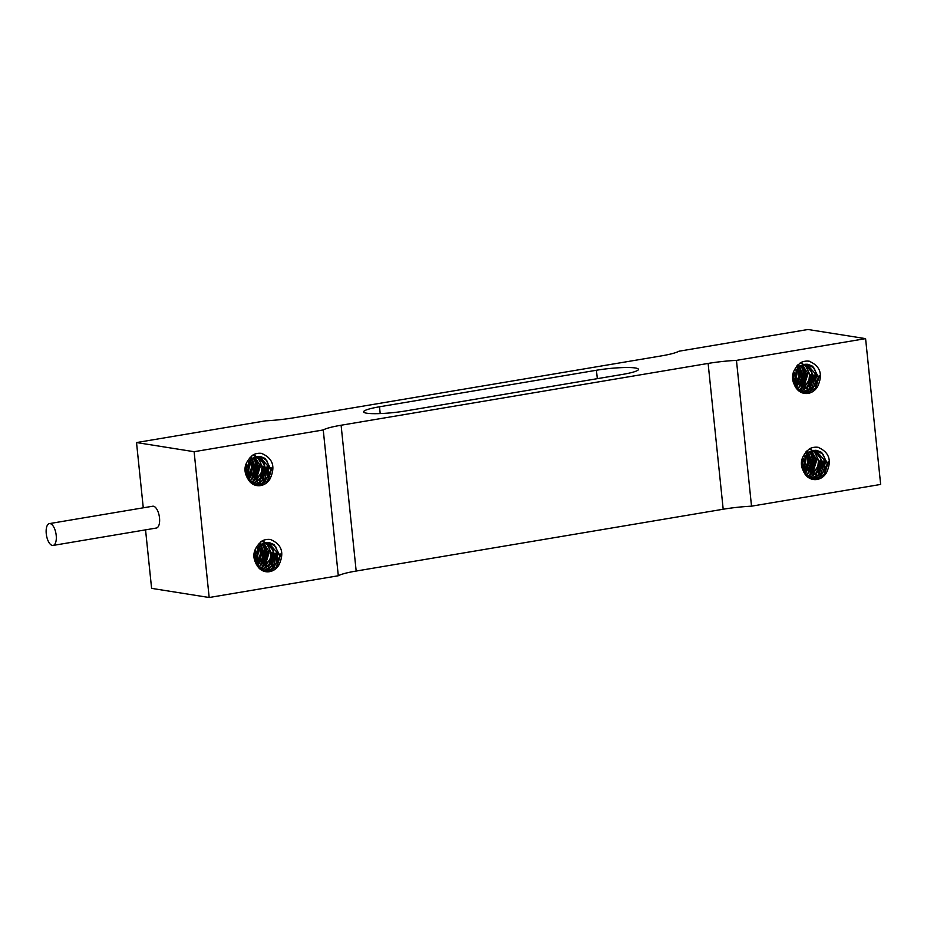 <?xml version="1.0" encoding="UTF-8"?>
<svg xmlns="http://www.w3.org/2000/svg" width="927" height="927" viewBox="0 0 927 927"><rect width="100%" height="100%" fill="white"/><g stroke="black" fill="none" stroke-linecap="round" stroke-linejoin="round"><path stroke-width="1.39" d="M802.006 392.747L812.203 387.15L815.47 376.061L815.065 373.43L806.768 364.172M803.153 393.129L811.588 390.696L818.135 378.355L818.101 376.478L817.371 376.362M817.127 387.312L806.42 393.477L804.416 393.396A14.658 13.048 -81 0 1 797.776 389.977C789.827 380.14 790.835 370.985 800.812 362.538M807.579 364.253L814.265 368.286L817.347 376.362M817.544 386.64A14.658 13.048 -81 0 1 804.393 393.396M818.101 376.466L812.747 366.281L807.904 364.299L800.708 365.528L793.361 376.86L797.776 389.977M793.303 380.244L794.52 372.747M794.08 383.952L795.54 381.553L797.127 373.152M797.127 373.141L796.397 369.363M795.053 386.292L799.781 373.558L797.996 367.532M797.707 367.057L796.907 365.875M796.108 388.031L802.307 377.289L802.388 373.998L799.537 366.258M799.259 365.887L798.437 364.983M797.208 389.398L803.697 382.144L804.984 374.404L803.245 368.32L800.998 365.377M798.344 390.51L803.906 386.466L807.626 374.809L807.371 372.863L802.446 364.774M799.526 391.437L803.164 389.838L810.233 377.822L810.244 375.238M810.244 375.226L805.401 365.423L803.883 364.381M800.766 392.191L811.82 382.735L812.828 375.644L810.766 368.992L805.227 364.195M802.666 363.442L799.549 363.372M807.452 361.078L809.201 361.229M819.19 375.713L814.636 390.047M816.536 375.296L814.59 385.678L807.626 393.361M813.952 374.89L809.097 389.525M807.498 391.148L804.312 393.384M811.345 374.462L806.78 388.807M804.787 390.8L802.458 392.48M806.096 373.651L801.218 388.297M802.133 367.602L803.5 373.199M803.5 373.21L798.9 387.59M799.537 367.15L800.835 372.793M800.835 372.805L796.189 387.231M797.382 368.158L798.46 372.422M793.825 374.589L793.245 378.286M796.432 373.036L793.836 383.164M797.556 367.973L799.086 375.586L794.763 385.702M795.922 370.024L796.432 373.025M799.144 366.559L801.646 373.871L800.789 380.522L795.795 387.567M800.58 365.597L803.767 371.229L804.277 374.265L801.276 385.018L796.896 389.039M797.765 364.925L798.854 366.165M802.075 364.902L806.965 376.119L800.754 388.656L798.054 390.244M809.491 375.122L808.865 381.078L799.236 391.229M812.122 375.528L809.538 385.678L800.418 391.994M803.466 364.485L806.814 367.555L809.491 375.111M815.47 376.061L814.752 375.945L809.155 389.479L801.588 392.573M799.792 363.199L801.971 363.303M804.891 364.23L811.415 371.82L812.122 375.516M800.013 367.996L801.09 372.828L797.162 386.327M797.637 368.146L798.471 372.399M802.724 368.622L803.663 373.257L799.63 386.93M806.316 373.662L802.481 387.115M811.519 374.508L807.487 388.17M805.366 390.476L802.875 392.411M813.941 374.879L810.279 388.425M808.101 390.8L804.451 393.396M819.375 375.759L815.331 389.41M800.824 362.561A17.891 15.933 -81 0 1 809.028 361.182L809.48 361.252M723.187 509.236L356.177 571.044A34.925 4.554 174.1 0 0 338.309 575.76L323.245 429.954L194.114 451.704L136.524 442.561L265.655 420.823A34.925 4.554 -5.9 0 0 293.986 417.764L661.009 355.956A34.925 4.554 -5.9 0 0 678.877 351.24L807.996 329.491L865.586 338.633L880.65 484.439L751.519 506.177L736.455 360.371A34.925 4.554 -5.9 0 0 708.124 363.43L723.187 509.236A34.925 4.554 174.1 0 1 751.519 506.177M802.203 466.351L803.408 458.738M802.712 460.696L802.145 464.392M802.967 470.059L804.439 467.66L806.026 459.259L805.285 455.47M804.821 456.13L805.331 459.132L802.736 469.271M803.952 472.399L808.68 459.665L806.896 453.639M806.455 454.079L807.985 461.692L803.663 471.808M806.606 453.164L805.806 451.982M805.007 474.137L811.206 463.396L811.276 460.105L808.437 452.364M808.031 452.666L810.534 459.977L809.688 466.629L804.694 473.674M808.147 451.994L807.336 451.09M806.108 475.505L812.597 468.251L813.871 460.51L812.145 454.427L809.897 451.484M809.48 451.704L812.666 457.335L813.176 460.371L810.175 471.125L805.795 475.145M806.652 451.032L807.753 452.272M807.243 476.617L812.805 472.573L816.525 460.916L816.27 458.969L811.345 450.881M815.806 460.812L815.864 462.225L809.653 474.763L806.953 476.351M808.425 477.544L812.064 475.945L819.132 463.929L819.144 461.345L814.3 451.53L812.782 450.487M812.365 450.592L815.714 453.662L818.39 461.217L817.765 467.185L808.135 477.335M810.974 451.009L815.806 460.8M809.665 478.297L820.719 468.842L821.728 461.75L819.665 455.099L814.126 450.302M813.79 450.337L820.314 457.926L821.021 461.623L818.437 471.773L809.317 478.1M811.565 449.549L808.448 449.479M810.905 478.853L821.102 473.257L824.37 462.167L823.651 462.052L818.054 475.574L810.488 478.68M808.692 449.305L810.87 449.41M806.536 454.253L807.371 458.506L806.281 454.265M808.912 454.103L809.989 458.935L806.061 472.422M808.437 453.257L809.734 458.9L805.088 473.338M811.623 454.728L812.562 459.363L808.518 473.037M811.032 453.709L812.388 459.305L807.799 473.697M815.215 459.769L811.38 473.222M814.995 459.757L810.117 474.404M820.418 460.615L816.386 474.276M814.265 476.571L811.774 478.517M820.244 460.568L815.679 474.914M813.686 476.907L811.357 478.587M817.996 475.621L822.852 460.997L819.178 474.531M817 476.907L813.35 479.502L815.32 479.583L826.027 473.419M816.397 477.254L813.211 479.479M825.436 461.403L823.489 471.785L816.525 479.468M828.274 461.866L824.23 475.516M828.089 461.82L823.535 476.154M816.351 447.185L818.101 447.335M812.052 479.236L820.488 476.802L827.035 464.462L827 462.585L821.646 452.388L816.803 450.395L809.607 451.634L802.261 462.967L806.675 476.084C798.726 466.246 799.734 457.092 809.711 448.645A17.891 15.933 -81 0 1 817.927 447.289L818.379 447.359M824.37 462.156L823.964 459.537L815.667 450.279M826.988 462.585L826.258 462.469L823.164 454.392L816.478 450.36M826.432 472.747A14.658 13.048 -81 0 1 813.28 479.491A14.658 13.048 -81 0 1 806.675 476.084M817.927 447.289C829.271 452.098 832.11 460.592 826.455 472.758M809.028 361.182C820.372 365.991 823.211 374.485 817.556 386.652M136.524 442.561L143.268 507.811M145.551 529.862L151.599 588.367L209.178 597.509L194.114 451.704M254.693 558.552L255.898 550.928M255.215 552.898L254.635 556.582M255.47 562.26L256.93 559.862L258.517 551.461L257.787 547.66M257.312 548.332L257.822 551.322L255.226 561.472M256.443 564.589L261.171 551.866L259.386 545.841M258.946 546.281L260.475 553.894L256.153 564.01M259.096 545.354L258.297 544.184M257.497 566.339L263.697 555.586L263.778 552.295M260.533 544.856L263.036 552.179L262.179 558.83L257.185 565.864M263.766 552.283L260.927 544.566M260.649 544.195L259.827 543.292M258.598 567.706L265.087 560.453L266.373 552.701M265.667 552.585L262.665 563.315L258.285 567.347M259.154 543.234L260.244 544.473M266.362 552.701L264.635 546.629L262.387 543.685M259.734 568.819L265.296 564.763L269.015 553.118L268.76 551.171L263.836 543.083M263.465 543.21L268.355 554.427L262.144 566.965L259.444 568.552M261.97 543.906L265.157 549.537L265.667 552.573M260.916 569.746L264.554 568.147L271.623 556.119L271.634 553.546L266.791 543.732L265.273 542.689M264.855 542.782L268.204 545.864L270.881 553.419L270.255 559.387L260.626 569.537M262.156 570.487L273.21 561.032L274.218 553.952L272.156 547.301L266.617 542.504M266.281 542.538L272.805 550.117L273.511 553.825L270.927 563.975L261.808 570.302M264.056 541.75L260.939 541.681M263.395 571.055L273.592 565.458L276.86 554.358L276.142 554.253L270.545 567.776L262.978 570.881M261.182 541.507L263.361 541.611M245.794 472.446L247.011 464.821M246.315 466.791L245.736 470.476M246.57 476.154L248.03 473.755L249.618 465.354L248.888 461.553M248.413 462.225L248.923 465.227L246.327 475.366M247.544 478.483L252.271 465.76L250.487 459.734M250.047 460.174L251.576 467.787L247.254 477.903M250.209 459.247L249.398 458.077M248.598 480.232L254.798 469.479L254.879 466.188L252.028 458.459M251.634 458.749L254.137 466.072L253.28 472.724L248.285 479.757M251.75 458.089L250.927 457.185M249.699 481.6L256.188 474.346L257.474 466.594L255.736 460.522L253.488 457.579M253.083 457.799L256.258 463.43L256.767 466.466L253.778 477.208L249.386 481.24M250.255 457.127L251.344 458.367M250.835 482.712L256.397 478.656L260.116 467.011M254.566 457.104L259.456 468.32L253.245 480.858L250.545 482.446M260.116 466.999L259.861 465.064L254.937 456.976M252.017 483.639L255.655 482.04L262.735 470.012L262.735 467.44L257.891 457.625L256.385 456.582M255.956 456.675L259.305 459.757L261.982 467.312L261.356 473.28L251.727 483.43M253.268 484.381L264.311 474.925L265.319 467.845L263.256 461.194L257.718 456.397M257.382 456.432L263.905 464.01L264.612 467.718L262.028 477.868L252.909 484.195M255.157 455.644L252.04 455.574M254.496 484.948L264.693 479.352L267.961 468.251L267.243 468.147L261.646 481.669L254.079 484.775M252.295 455.4L254.461 455.505M250.95 464.612L249.873 460.36M253.581 465.041L249.653 478.517M250.128 460.348L250.962 464.601M252.028 459.352L253.326 464.995L248.679 479.433M255.215 460.812L256.165 465.447L252.121 479.132M252.503 460.198L253.581 465.03M254.624 459.804L255.991 465.4L251.391 479.792M258.807 465.864L254.971 479.317M258.587 465.841L253.708 480.499M264.01 466.71L259.977 480.36M257.857 482.666L255.377 484.601M263.836 466.663L259.27 481.009M257.289 483.002L254.948 484.67M261.588 481.716L266.443 467.092L262.77 480.626M260.591 483.002L256.941 485.597M259.989 483.349L256.802 485.574M269.027 467.498L267.08 477.88L260.116 485.563M271.878 467.95L267.822 481.6M271.681 467.903L267.127 482.249M259.027 546.455L259.861 550.708L258.772 546.466M261.402 546.293L262.48 551.136L258.552 564.624M260.927 545.458L262.225 551.101L257.579 565.54M264.114 546.918L265.052 551.553L261.02 565.238M263.523 545.91L264.89 551.507L260.29 565.899M267.706 551.971L263.871 565.424M267.486 551.947L262.608 566.606M272.909 552.816L268.876 566.467M266.756 568.772L264.276 570.708M272.735 552.77L268.17 567.115M266.176 569.108L263.847 570.777M275.551 553.222L271.669 566.733M269.49 569.108L265.84 571.704L267.81 571.785L278.517 565.609M275.551 553.21L270.487 567.822M268.888 569.456L265.701 571.681M277.926 553.604L275.979 563.987L269.015 571.669M280.765 554.056L276.721 567.706M280.58 554.01L276.026 568.355M268.842 539.375L270.591 539.537M278.76 554.659L279.479 554.775L274.137 544.589L269.293 542.596L262.098 543.836L254.751 555.157L259.166 568.274C251.217 558.436 252.225 549.294 262.202 540.835A17.891 15.933 -81 0 1 270.417 539.491L270.869 539.549M276.86 554.346L276.455 551.739L268.158 542.48M264.543 571.426L272.978 569.004L279.525 556.652L279.49 554.786M268.969 542.55L275.655 546.594L278.737 554.67M278.934 564.949A14.658 13.048 -81 0 1 265.782 571.692A14.658 13.048 -81 0 1 259.166 568.274M270.417 539.491C281.762 544.3 284.601 552.782 278.946 564.96M259.942 453.268L261.692 453.43M255.643 485.319L264.079 482.897L270.626 470.545L270.591 468.68L265.238 458.483L260.406 456.49L253.198 457.729L245.852 469.05L250.267 482.167C242.318 472.33 243.326 463.187 253.303 454.728A17.891 15.933 -81 0 1 261.518 453.384L261.97 453.442M267.961 468.239L267.555 465.632L259.259 456.374M270.58 468.668L269.861 468.552M269.618 479.502L258.911 485.678L256.906 485.597A14.658 13.048 -81 0 1 250.267 482.167M260.081 456.443L266.756 460.487L269.838 468.564M261.518 453.384C272.862 458.193 275.701 466.687 270.047 478.853A14.658 13.048 -81 0 1 256.883 485.586M865.586 338.633L736.455 360.371M356.177 571.044L341.101 425.238L708.124 363.43M341.101 425.238A34.925 4.554 -5.9 0 0 323.245 429.954M338.309 575.76L209.178 597.509M622.608 374.404L405.678 410.939A29.108 3.801 174.1 0 1 363.639 411.855A29.108 3.801 174.1 0 1 379.502 406.791L596.432 370.255A29.108 3.801 174.1 0 1 638.471 369.34A29.108 3.801 174.1 0 1 622.608 374.404M49.386 523.616L152.7 506.223A11.054 4.82 80.4 0 1 159.293 516.327A11.054 4.82 80.4 0 1 156.373 528.031L53.059 545.435A11.054 4.82 -99.6 0 0 55.979 533.72A11.054 4.82 -99.6 0 0 49.386 523.616A11.054 4.82 -99.6 0 0 46.35 534.531A11.054 4.82 -99.6 0 0 52.352 545.435A11.054 4.82 -99.6 0 0 53.059 545.435M379.502 406.791L380.197 413.569M597.312 378.668L596.432 370.255"/></g></svg>
